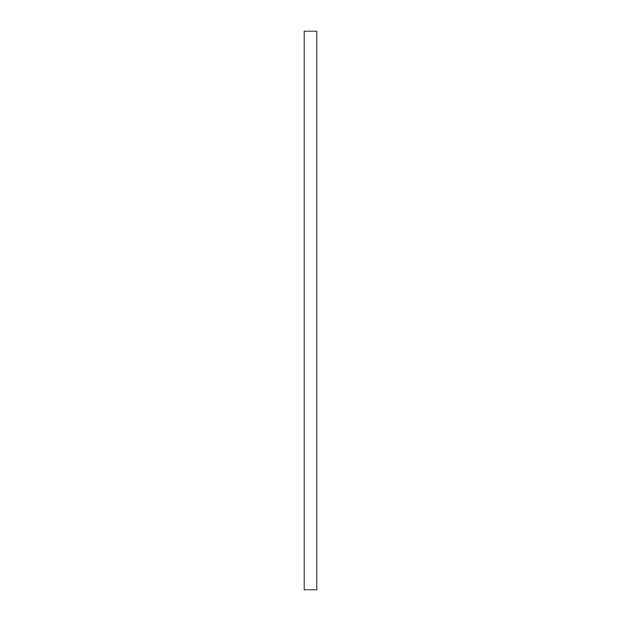 <?xml version="1.0" encoding="UTF-8"?>
<svg xmlns="http://www.w3.org/2000/svg" width="621" height="621" viewBox="0 0 621 621"><rect width="100%" height="100%" fill="white"/><g stroke="black" fill="none" stroke-linecap="round" stroke-linejoin="round"><path stroke-width="0.93" d="M316.943 310.5L316.943 589.95L304.057 589.95L304.057 31.05L316.943 31.05L316.943 310.5"/></g></svg>
